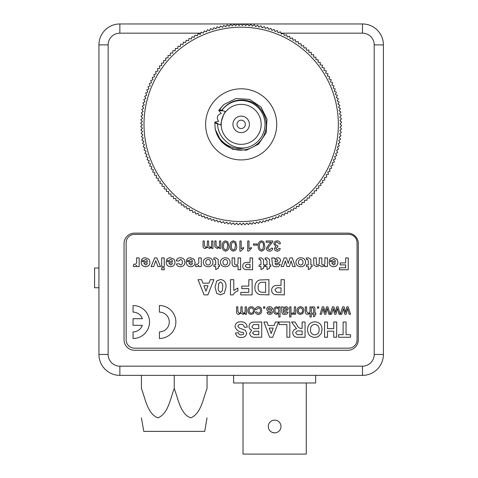 <?xml version="1.0" encoding="UTF-8"?>
<svg xmlns="http://www.w3.org/2000/svg" width="478" height="478" viewBox="0 0 478 478"><rect width="100%" height="100%" fill="white"/><g stroke="black" fill="none" stroke-linecap="round" stroke-linejoin="round"><path stroke-width="0.72" d="M357.054 339.81L357.054 242.758A8.365 8.365 0 0 0 348.689 234.387L134.497 234.387A8.365 8.365 0 0 0 126.132 242.758L126.132 339.81A8.365 8.365 0 0 0 134.497 348.175L348.689 348.175A8.365 8.365 0 0 0 357.054 339.81M343.12 322.011L346.048 322.011L346.048 334.702L350.541 334.702L350.541 337.235L338.627 337.235L338.627 334.702L343.12 334.702L343.12 322.011M333.746 322.011L336.679 322.011L336.679 337.235L333.746 337.235L333.746 331.182L327.502 331.182L327.502 337.235L324.574 337.235L324.574 322.011L327.502 322.011L327.502 328.649L333.746 328.649L333.746 322.011M314.787 321.814C319.501 322.172 321.915 324.741 322.035 329.533L321.353 333.405L318.043 336.835L314.835 337.432C310.097 337.044 307.683 334.433 307.587 329.605C307.677 324.801 310.079 322.202 314.787 321.814M319.107 329.635C319.185 326.534 317.745 324.771 314.793 324.353C311.835 324.783 310.413 326.558 310.515 329.677C310.407 332.784 311.835 334.522 314.793 334.893C317.774 334.51 319.208 332.76 319.107 329.635M302.12 322.011L305.048 322.011L305.048 337.235L298.66 337.235C295.225 337.629 293.253 336.219 292.751 333.017C292.877 330.603 294.149 329.205 296.569 328.828L291.58 322.011L295.004 322.011L297.167 325.464C298.057 327.382 299.491 328.38 301.463 328.452L302.12 328.452L302.12 322.011M302.12 330.991L299.766 330.991C297.657 330.549 296.294 331.182 295.679 332.885L297.304 334.648L302.12 334.702L302.12 330.991M279.086 322.011L289.823 322.011L289.823 337.235L286.896 337.235L286.896 324.55L279.086 324.55L279.086 322.011M269.64 337.235L263.856 322.011L266.963 322.011L268.248 325.524L274.091 325.524L275.376 322.011L278.501 322.011L272.741 337.235L269.64 337.235M269.174 328.063L271.175 333.53L273.171 328.063L269.174 328.063M258.777 334.702L258.777 331.182L254.314 331.236L252.533 332.969L254.159 334.648L258.777 334.702M261.711 322.011L261.711 337.235L255.575 337.235C252.282 337.677 250.293 336.398 249.606 333.405L251.667 330.101C249.946 329.485 249.062 328.261 249.02 326.426C249.175 323.965 250.46 322.531 252.862 322.112L261.711 322.011M258.777 328.649L258.777 324.55L253.573 324.64L251.948 326.552C252.557 328.374 253.967 329.073 256.172 328.649L258.777 328.649M241.02 321.814C244.634 321.796 246.714 323.552 247.263 327.083L244.33 327.281C243.995 325.375 242.866 324.395 240.942 324.353C239.287 324.251 238.271 324.95 237.889 326.456L239.317 328.033L245.268 330.19L246.678 333.226C246.158 336.136 244.348 337.54 241.247 337.432C237.954 337.558 236.054 336.064 235.546 332.945L238.474 332.748C238.755 334.242 239.669 334.953 241.211 334.893L243.266 334.355L243.744 333.429L243.296 332.527C238.922 332.09 236.144 330.077 234.961 326.486C235.523 323.212 237.542 321.658 241.02 321.814M346.819 306.858L348.211 306.858L350.529 314.273L349.173 314.273L347.56 308.4L346.12 314.273L344.775 314.273L343.371 308.555L341.734 314.273L340.378 314.273L342.577 306.858L344.088 306.858L345.457 312.564L346.819 306.858M336.667 306.858L338.06 306.858L340.312 314.273L339.022 314.273L337.408 308.4L335.968 314.273L334.624 314.273L333.22 308.555L331.583 314.273L330.226 314.273L332.425 306.858L333.937 306.858L335.305 312.564L336.667 306.858M326.516 306.858L327.908 306.858L330.161 314.273L328.87 314.273L327.257 308.4L325.817 314.273L324.466 314.273L323.068 308.555L321.431 314.273L320.075 314.273L322.274 306.858L323.785 306.858L325.148 312.564L326.516 306.858M317.404 306.858L318.707 306.858L318.707 308.161L317.404 308.161L317.404 306.858M312.971 307.898L312.463 307.934L312.331 306.84L313.245 306.727C314.56 306.822 315.122 307.557 314.93 308.943L314.93 313.102L315.844 313.102L315.844 314.273L314.93 314.273L314.93 316.083L313.634 316.824L313.634 314.273L312.463 314.273L312.463 313.102L313.634 313.102L313.634 308.896L312.971 307.898M309.989 306.858L311.292 306.858L311.292 317.01L309.989 317.01L309.989 313.299L307.814 314.405C306.051 314.285 305.215 313.329 305.305 311.536L305.305 306.858L306.601 306.858L306.601 311.465L308.107 313.233C309.445 313.042 310.073 312.242 309.989 310.837L309.989 306.858M300.483 306.727C302.741 306.954 303.871 308.238 303.871 310.569L302.753 313.592L300.483 314.405C298.266 314.183 297.143 312.941 297.101 310.67C297.053 308.298 298.176 306.984 300.483 306.727M302.568 310.569C302.634 309.027 301.935 308.137 300.483 307.898C299.025 308.149 298.332 309.051 298.403 310.61C298.356 312.128 299.049 313 300.483 313.233C301.935 313 302.628 312.116 302.568 310.569M294.37 306.858L295.673 306.858L295.673 314.273L294.502 314.273L294.502 313.239L292.984 314.405L291.765 314.058L292.172 312.929L293.032 313.233L294.167 312.283L294.37 306.858M289.686 306.858L290.983 306.858L290.983 317.01L289.686 317.01L289.686 306.858M282.785 306.858L283.173 307.766L285.826 306.727C287.278 306.721 288.085 307.42 288.252 308.824L286.525 310.927L283.311 311.542L283.639 312.839L284.996 313.233L286.818 312.062L288.12 312.194C287.619 313.777 286.501 314.512 284.763 314.405C283.358 314.536 282.42 313.998 281.936 312.779L281.482 306.858L282.785 306.858M283.305 310.371L285.264 309.965L286.949 308.896L285.527 307.898L283.508 308.961L283.305 310.371M278.752 307.969L278.752 306.858L280.054 306.858L280.054 317.01L278.752 317.01L278.752 313.275L276.756 314.405C274.689 314.1 273.661 312.857 273.673 310.676C273.619 308.43 274.653 307.115 276.762 306.727L278.752 307.969M278.752 310.616L278.405 308.812L276.887 307.898C275.531 308.202 274.898 309.099 274.975 310.575C274.874 312.044 275.495 312.929 276.834 313.233C278.178 312.941 278.811 312.068 278.752 310.616M269.55 306.727C271.277 306.703 272.305 307.521 272.633 309.2L271.331 309.332L269.538 307.898L267.949 308.955L269.616 309.935C271.199 310.091 272.161 310.861 272.502 312.254L271.689 313.885L269.873 314.405C268.313 314.476 267.363 313.783 267.035 312.325L268.337 312.194L269.777 313.233L271.199 312.385L269.652 311.417C268.021 311.268 267.017 310.485 266.646 309.087C266.915 307.503 267.883 306.721 269.55 306.727M263.521 306.858L264.824 306.858L264.824 308.161L263.521 308.161L263.521 306.858M258.413 307.898L256.626 309.589L255.324 309.457C255.634 307.748 256.65 306.84 258.371 306.727C260.6 306.96 261.711 308.232 261.699 310.539C261.729 312.869 260.618 314.16 258.371 314.405C256.782 314.381 255.814 313.598 255.455 312.062L256.752 311.931L258.365 313.233C259.811 313.006 260.486 312.116 260.396 310.575C260.504 309.033 259.841 308.143 258.413 307.898M251.285 306.727C253.543 306.954 254.672 308.238 254.672 310.569L253.555 313.592L251.285 314.405C249.068 314.183 247.945 312.941 247.903 310.67C247.849 308.298 248.978 306.984 251.285 306.727M253.37 310.569C253.436 309.027 252.737 308.137 251.285 307.898C249.827 308.149 249.134 309.051 249.205 310.61C249.157 312.128 249.851 313 251.285 313.233C252.737 313 253.43 312.116 253.37 310.569M245.154 306.858L246.457 306.858L246.457 314.273L245.154 314.273L245.154 313.12L243.033 314.405L241.061 313.03L238.815 314.405C237.291 314.309 236.538 313.484 236.562 311.925L236.562 306.858L237.865 306.858L237.865 311.447L239.125 313.233C240.332 313.072 240.912 312.355 240.858 311.088L240.858 306.858L242.161 306.858L242.161 311.59L243.41 313.233C244.736 312.959 245.316 312.092 245.154 310.634L245.154 306.858M277.222 240.846C279.044 240.954 280.096 241.904 280.377 243.708L279.074 243.84L277.174 242.017C275.925 242.107 275.256 242.782 275.173 244.043L277.073 245.931L277.915 245.794L277.784 246.965L275.692 248.506L277.24 249.958L278.949 248.399L280.245 248.524C279.923 250.167 278.937 251.034 277.276 251.129C275.579 251.058 274.611 250.197 274.39 248.548L275.776 246.534L273.87 244.031C274.079 242.035 275.197 240.972 277.222 240.846M271.157 242.28L266.192 242.28L266.192 240.978L272.83 240.978L272.693 241.88L267.62 248.315L269.473 249.958L271.396 248.136L272.699 248.267C272.442 250.143 271.355 251.099 269.443 251.129C267.572 251.087 266.533 250.149 266.324 248.327L269.138 244.162L271.157 242.28M263.772 241.826L264.758 245.985C265.075 248.811 263.993 250.526 261.508 251.129C259.022 250.52 257.941 248.805 258.251 245.985C257.935 243.165 259.022 241.45 261.508 240.846L263.772 241.826M263.456 245.991C263.778 243.995 263.127 242.675 261.508 242.017C259.883 242.675 259.231 244.001 259.554 245.991C259.231 247.986 259.889 249.313 261.52 249.958L262.87 249.265L263.456 245.991M253.436 243.971L257.212 243.971L257.212 245.142L253.436 245.142L253.436 243.971M247.712 251.129L247.712 240.978L249.008 240.978L249.008 248.889L251.356 247.389L251.356 248.59L248.548 251.129L247.712 251.129M239.902 251.129L239.902 240.978L241.199 240.978L241.199 248.889L243.547 247.389L243.547 248.59L240.739 251.129L239.902 251.129M235.66 241.826L236.646 245.985C236.963 248.811 235.875 250.526 233.389 251.129C230.91 250.52 229.828 248.805 230.139 245.985C229.822 243.165 230.91 241.45 233.389 240.846L235.66 241.826M235.343 245.991C235.666 243.995 235.015 242.675 233.389 242.017C231.77 242.675 231.119 244.001 231.442 245.991C231.119 247.986 231.776 249.313 233.407 249.958L234.758 249.265L235.343 245.991M227.851 241.826L228.837 245.985C229.153 248.811 228.066 250.526 225.58 251.129C223.101 250.52 222.019 248.805 222.33 245.985C222.013 243.165 223.101 241.45 225.58 240.846L227.851 241.826M227.534 245.991C227.857 243.995 227.205 242.675 225.58 242.017C223.961 242.675 223.31 244.001 223.632 245.991C223.31 247.986 223.967 249.313 225.598 249.958L226.948 249.265L227.534 245.991M219.468 240.978L220.77 240.978L220.77 248.399L219.468 248.399L219.468 247.359L217.209 248.524L214.849 246.732L214.777 240.978L216.08 240.978L216.08 245.405L217.568 247.353C218.924 247.18 219.557 246.379 219.468 244.957L219.468 240.978M211.64 240.978L212.943 240.978L212.943 248.399L211.64 248.399L211.64 247.24L209.519 248.524L207.548 247.15L205.301 248.524C203.777 248.429 203.025 247.604 203.048 246.045L203.048 240.978L204.351 240.978L204.351 245.567L205.612 247.353C206.819 247.192 207.398 246.475 207.344 245.208L207.344 240.978L208.647 240.978L208.647 245.71L209.896 247.353C211.222 247.078 211.802 246.212 211.64 244.754L211.64 240.978M133.045 338.478A16.467 16.467 0 0 0 149.518 322.011A16.467 16.467 0 0 0 133.045 305.538L133.045 312.128A9.883 9.883 0 0 1 142.366 318.712L133.045 318.712L133.045 325.303L142.366 325.303A9.883 9.883 0 0 1 133.045 331.893L133.045 338.478M159.401 338.478A16.467 16.467 0 0 0 175.868 322.011A16.467 16.467 0 0 0 159.401 305.538L159.401 312.128A9.883 9.883 0 0 1 169.284 322.011A9.883 9.883 0 0 1 159.401 331.893L159.401 338.478M281.028 279.66L284.35 279.66L284.35 294.89L274.999 294.657C272.813 293.97 271.695 292.47 271.659 290.164C271.743 287.708 272.98 286.173 275.364 285.545L281.028 285.324L281.028 279.66M281.028 292.351L281.028 287.864L279.152 287.864C276.947 287.481 275.555 288.234 274.975 290.116L276.899 292.243L281.028 292.351M268.923 279.66L268.923 294.89L259.548 294.597C256.256 293.283 254.696 290.791 254.87 287.129L255.383 283.89L257.176 281.201L259.554 279.983L268.923 279.66M265.607 292.351L265.607 282.199L260.869 282.349C258.789 283.197 257.899 284.84 258.186 287.272C257.923 289.788 258.915 291.431 261.155 292.207L265.607 292.351M248.817 279.66L252.133 279.66L252.133 294.89L240.81 294.89L240.81 292.351L248.817 292.351L248.817 288.64L241.784 288.64L241.784 286.107L248.817 286.107L248.817 279.66M230.462 294.89L230.462 279.66L233.784 279.66L233.784 290.505L237.883 288.055L237.883 290.983C235.726 291.64 234.124 292.942 233.091 294.89L230.462 294.89M224.319 293.343L220.507 294.89L216.683 293.325L215.04 287.17L216.695 281.01L220.507 279.469C224.57 280.192 226.393 282.773 225.975 287.2L224.319 293.343M220.507 292.351L222.312 290.857L222.652 287.17C223.112 284.679 222.395 282.958 220.507 282.002L218.703 283.502L218.362 287.17C217.902 289.668 218.619 291.395 220.507 292.351M204.076 294.89L198.053 279.66L201.567 279.66L202.905 283.173L208.988 283.173L210.314 279.66L213.869 279.66L207.906 294.89L204.076 294.89M208.026 285.713L203.873 285.713L205.964 291.18L208.026 285.713M136.589 260.486L136.589 257.923L139.17 257.923L139.17 266.575L136.589 266.575L136.589 265.368L134.694 266.73L133.248 266.252L133.936 264.083L135.029 264.454C136.445 263.719 136.965 262.398 136.589 260.486M145.408 259.44L143.878 260.653L141.297 260.349C142.074 258.592 143.436 257.732 145.39 257.767L149.022 259.231L149.955 262.183C149.847 264.985 148.407 266.503 145.629 266.73C142.534 266.467 141.04 264.746 141.147 261.568L147.373 261.568C147.32 260.277 146.662 259.572 145.408 259.44M147.326 262.93L143.729 262.93L145.515 265.057L146.824 264.483L147.326 262.93M154.693 257.923L156.85 257.923L160.506 266.575L157.925 266.575L155.798 260.683L153.671 266.575L151.09 266.575L154.693 257.923M161.648 267.794L164.229 267.794L164.229 269.765L161.648 269.765L161.648 267.794M161.648 257.923L164.229 257.923L164.229 266.575L161.648 266.575L161.648 257.923M170.461 259.44L168.931 260.653L166.35 260.349C167.127 258.592 168.495 257.732 170.443 257.767L174.076 259.231L175.008 262.183C174.9 264.985 173.46 266.503 170.682 266.73C167.593 266.467 166.093 264.746 166.201 261.568L172.427 261.568C172.373 260.277 171.716 259.572 170.461 259.44M172.385 262.93L168.782 262.93L170.574 265.057L171.877 264.483L172.385 262.93M180.445 266.73C178.402 266.796 177.045 265.887 176.376 263.993L178.957 263.689L180.475 265.057C181.837 264.77 182.441 263.88 182.297 262.374C182.476 260.767 181.855 259.787 180.427 259.44L178.802 261.108L176.221 260.809C176.848 258.735 178.264 257.72 180.469 257.767C183.289 257.923 184.759 259.417 184.878 262.243C184.765 265.087 183.283 266.581 180.445 266.73M190.507 259.44L188.977 260.653L186.396 260.349C187.173 258.592 188.535 257.732 190.489 257.767L194.122 259.231L195.054 262.183C194.946 264.985 193.5 266.503 190.728 266.73C187.633 266.467 186.139 264.746 186.247 261.568L192.467 261.568C192.419 260.277 191.762 259.572 190.507 259.44M192.425 262.93L188.828 262.93L190.614 265.057L191.923 264.483L192.425 262.93M198.693 260.486L198.693 257.923L201.274 257.923L201.274 266.575L198.693 266.575L198.693 265.368L196.805 266.73L195.353 266.252L196.04 264.083L197.133 264.454C198.549 263.719 199.075 262.398 198.693 260.486M208.103 257.767C211.133 257.875 212.752 259.411 212.967 262.368C212.614 265.182 210.995 266.634 208.121 266.73C205.193 266.616 203.568 265.129 203.252 262.273C203.562 259.411 205.181 257.911 208.103 257.767M210.386 262.249C210.422 260.618 209.657 259.679 208.103 259.44C206.55 259.685 205.791 260.624 205.833 262.267C205.803 263.892 206.562 264.824 208.103 265.057C209.657 264.818 210.422 263.88 210.386 262.249M215.703 266.575L213.881 266.575L213.881 264.908L215.703 264.908L215.703 261.185L214.986 259.44L213.959 259.656L213.726 258.072L215.763 257.767L218.201 259.435L218.285 264.908L219.498 264.908L219.498 266.575L218.285 266.575L218.285 268.248L215.703 269.616L215.703 266.575M225.258 257.767C228.287 257.875 229.912 259.411 230.127 262.368C229.775 265.182 228.155 266.634 225.275 266.73C222.354 266.616 220.728 265.129 220.412 262.273C220.722 259.411 222.336 257.911 225.258 257.767M227.546 262.249C227.576 260.618 226.817 259.679 225.263 259.44C223.71 259.685 222.951 260.624 222.993 262.267C222.963 263.892 223.722 264.824 225.263 265.057C226.817 264.818 227.576 263.88 227.546 262.249M240.607 269.765L238.026 269.765L238.026 265.678L235.218 266.73C232.953 266.551 231.914 265.296 232.099 262.972L232.099 257.923L234.68 257.923L234.68 262.518C234.411 263.928 234.889 264.776 236.12 265.057C237.566 264.794 238.205 263.868 238.026 262.279L238.026 257.923L240.607 257.923L240.607 269.765M250.018 257.923L252.599 257.923L252.599 269.765L245.334 269.586C243.631 269.048 242.764 267.883 242.728 266.091C242.8 264.179 243.756 262.984 245.614 262.494L250.018 262.326L250.018 257.923M250.018 267.794L250.018 264.298L248.56 264.298C246.845 264.005 245.764 264.591 245.31 266.055L246.809 267.71L250.018 267.794M260.952 266.575L259.13 266.575L259.13 264.908L260.952 264.908L260.952 261.185L260.241 259.44L259.207 259.656L258.98 258.072L261.012 257.767L263.45 259.435L263.533 264.908L264.746 264.908L264.746 266.575L263.533 266.575L263.533 268.248L260.952 269.616L260.952 266.575M267.029 266.575L265.206 266.575L265.206 264.908L267.029 264.908L267.029 261.185L266.312 259.44L265.278 259.656L265.051 258.072L267.088 257.767L269.526 259.435L269.61 264.908L270.823 264.908L270.823 266.575L269.61 266.575L269.61 268.248L267.029 269.616L267.029 266.575M276.463 265.057L277.957 263.993L280.239 264.298C279.54 266.073 278.208 266.885 276.23 266.73C273.679 266.933 272.382 265.828 272.341 263.414L271.731 257.923L274.312 257.923L274.635 258.933L277.485 257.767C279.283 257.767 280.305 258.634 280.538 260.361C280.233 262.099 279.14 263.019 277.246 263.121L274.922 263.689L276.463 265.057M274.922 261.591L274.922 262.022L277.521 261.317L277.957 260.558L276.708 259.44L275.549 259.823L274.922 261.591M289.847 257.923L292.297 257.923L295.273 266.575L292.853 266.575L291.096 260.904L289.429 266.575L286.949 266.575L285.324 260.904L283.562 266.575L281.148 266.575L284.111 257.923L286.525 257.923L288.21 263.486L289.847 257.923M300.728 257.767C303.757 257.875 305.382 259.411 305.597 262.368C305.239 265.182 303.626 266.634 300.746 266.73C297.818 266.616 296.199 265.129 295.876 262.273C296.193 259.411 297.806 257.911 300.728 257.767M303.016 262.249C303.046 260.618 302.287 259.679 300.734 259.44C299.174 259.685 298.421 260.624 298.457 262.267C298.427 263.892 299.186 264.824 300.734 265.057C302.287 264.818 303.046 263.88 303.016 262.249M308.328 266.575L306.506 266.575L306.506 264.908L308.328 264.908L308.328 261.185L307.617 259.44L306.583 259.656L306.356 258.072L308.388 257.767L310.825 259.435L310.909 264.908L312.122 264.908L312.122 266.575L310.909 266.575L310.909 268.248L308.328 269.616L308.328 266.575M327.46 257.923L327.46 266.575L324.879 266.575L324.879 265.415L322.094 266.73L319.567 265.415L316.711 266.73L313.897 265.212L313.646 257.923L316.227 257.923L316.472 264.567L317.488 265.057C318.898 264.681 319.489 263.695 319.262 262.099L319.262 257.923L321.843 257.923L321.843 262.691C321.592 263.97 322.005 264.764 323.08 265.057C324.514 264.728 325.112 263.754 324.879 262.147L324.879 257.923L327.46 257.923M333.393 259.44L331.863 260.653L329.282 260.349C330.059 258.592 331.421 257.732 333.375 257.767L337.008 259.231L337.94 262.183C337.832 264.985 336.393 266.503 333.614 266.73C330.519 266.467 329.025 264.746 329.133 261.568L335.359 261.568C335.305 260.277 334.648 259.572 333.393 259.44M335.317 262.93L331.714 262.93L333.507 265.057L334.809 264.483L335.317 262.93M345.684 257.923L348.265 257.923L348.265 269.765L339.458 269.765L339.458 267.794L345.684 267.794L345.684 264.908L340.216 264.908L340.216 262.93L345.684 262.93L345.684 257.923M98.94 268.003L94.59 268.003L94.59 287.75L98.94 287.75M330.937 87.145A97.171 97.171 0 0 0 203.951 34.607A97.171 97.171 0 0 0 151.412 161.588A97.171 97.171 0 0 0 278.393 214.126A97.171 97.171 0 0 0 330.937 87.145M333.955 85.825L331.804 84.976L333.955 85.825A100.47 100.47 0 0 1 333.979 85.885A100.47 100.47 0 0 1 334.002 85.938L333.082 88.06L335.203 88.98A100.47 100.47 0 0 1 335.245 89.099L334.259 91.184L336.345 92.176A100.47 100.47 0 0 1 336.387 92.296L335.323 94.345L337.378 95.409A100.47 100.47 0 0 1 337.414 95.528L336.285 97.548L338.299 98.671A100.47 100.47 0 0 1 338.334 98.797L337.133 100.774L339.111 101.969A100.47 100.47 0 0 1 339.141 102.095L337.88 104.025L339.81 105.291A100.47 100.47 0 0 1 339.834 105.411L338.508 107.305L340.402 108.631A100.47 100.47 0 0 1 340.42 108.757L339.027 110.603L340.874 111.989A100.47 100.47 0 0 1 340.892 112.115L339.44 113.913L341.238 115.365A100.47 100.47 0 0 1 341.25 115.491L339.739 117.241L341.483 118.753A100.47 100.47 0 0 1 341.489 118.879L339.924 120.57L341.615 122.141A100.47 100.47 0 0 1 341.621 122.266L339.995 123.91L341.633 125.535A100.47 100.47 0 0 1 341.633 125.66L339.954 127.25L341.537 128.929A100.47 100.47 0 0 1 341.531 129.054L339.798 130.584L341.328 132.316A100.47 100.47 0 0 1 341.316 132.442L339.529 133.912L340.999 135.692A100.47 100.47 0 0 1 340.987 135.818L339.153 137.228L340.563 139.056A100.47 100.47 0 0 1 340.539 139.182L338.663 140.526L340.007 142.408A100.47 100.47 0 0 1 339.983 142.534L338.06 143.812L339.344 145.736A100.47 100.47 0 0 1 339.314 145.856L337.349 147.075L338.561 149.04A100.47 100.47 0 0 1 338.532 149.16L336.53 150.307L337.677 152.315A100.47 100.47 0 0 1 337.641 152.434L335.598 153.516L336.679 155.559A100.47 100.47 0 0 1 336.637 155.679L334.558 156.688L335.568 158.762A100.47 100.47 0 0 1 335.526 158.881L333.417 159.819L334.355 161.934A100.47 100.47 0 0 1 334.307 162.048L332.162 162.914L333.029 165.059A100.47 100.47 0 0 1 332.981 165.173L330.812 165.968L331.607 168.136A100.47 100.47 0 0 1 331.547 168.25L329.354 168.973L330.077 171.166A100.47 100.47 0 0 1 330.017 171.279L327.794 171.925L328.446 174.141A100.47 100.47 0 0 1 328.38 174.255L326.139 174.823L326.713 177.063A100.47 100.47 0 0 1 326.647 177.171L324.389 177.661L324.885 179.919A100.47 100.47 0 0 1 324.813 180.027L322.542 180.445L322.961 182.716A100.47 100.47 0 0 1 322.889 182.817L320.601 183.158L320.941 185.446A100.47 100.47 0 0 1 320.863 185.548L318.569 185.811L318.832 188.105A100.47 100.47 0 0 1 318.754 188.201L316.448 188.386L316.639 190.692A100.47 100.47 0 0 1 316.555 190.788L314.243 190.895L314.351 193.202A100.47 100.47 0 0 1 314.267 193.291L311.955 193.321L311.985 195.633A100.47 100.47 0 0 1 311.895 195.723L309.589 195.675L309.541 197.988A100.47 100.47 0 0 1 309.445 198.071L307.139 197.946L307.013 200.252A100.47 100.47 0 0 1 306.918 200.336L304.617 200.133L304.414 202.433A100.47 100.47 0 0 1 304.313 202.511L302.024 202.23L301.743 204.524A100.47 100.47 0 0 1 301.642 204.602L299.359 204.243L299.001 206.526A100.47 100.47 0 0 1 298.893 206.598L296.629 206.161L296.193 208.432A100.47 100.47 0 0 1 296.085 208.498L293.833 207.99L293.319 210.242A100.47 100.47 0 0 1 293.211 210.308L290.977 209.717L290.391 211.951A100.47 100.47 0 0 1 290.283 212.011L288.067 211.354L287.403 213.564A100.47 100.47 0 0 1 287.29 213.624L285.103 212.883L284.368 215.076A100.47 100.47 0 0 1 284.249 215.13L282.086 214.317L281.279 216.48A100.47 100.47 0 0 1 281.16 216.534L279.027 215.65L278.142 217.783A100.47 100.47 0 0 1 278.029 217.831L275.92 216.875L274.969 218.978A100.47 100.47 0 0 1 274.85 219.02L272.777 217.998L271.755 220.065A100.47 100.47 0 0 1 271.629 220.107L269.598 219.008L268.505 221.045A100.47 100.47 0 0 1 268.379 221.081L266.383 219.916L265.224 221.911A100.47 100.47 0 0 1 265.099 221.941L263.145 220.711L261.914 222.67A100.47 100.47 0 0 1 261.789 222.694L259.877 221.398L258.58 223.316A100.47 100.47 0 0 1 258.455 223.334L256.59 221.977L255.228 223.847A100.47 100.47 0 0 1 255.103 223.865L253.286 222.443L251.864 224.266A100.47 100.47 0 0 1 251.739 224.278L249.964 222.796L248.482 224.564A100.47 100.47 0 0 1 248.357 224.576L246.636 223.035L245.095 224.756A100.47 100.47 0 0 1 244.969 224.762L243.302 223.16L241.701 224.833A100.47 100.47 0 0 1 241.575 224.833L239.962 223.178L238.307 224.791A100.47 100.47 0 0 1 238.181 224.791L236.622 223.083L234.919 224.636A100.47 100.47 0 0 1 234.794 224.63L233.294 222.873L231.531 224.367A100.47 100.47 0 0 1 231.406 224.355L229.972 222.551L228.161 223.985A100.47 100.47 0 0 1 228.036 223.973L226.662 222.115L224.803 223.489A100.47 100.47 0 0 1 224.678 223.471L223.369 221.571L221.469 222.879A100.47 100.47 0 0 1 221.344 222.856L220.095 220.914L218.153 222.162A100.47 100.47 0 0 1 218.028 222.133L216.845 220.143L214.861 221.326A100.47 100.47 0 0 1 214.742 221.29L213.624 219.271L211.599 220.382A100.47 100.47 0 0 1 211.479 220.346L210.434 218.285L208.372 219.33A100.47 100.47 0 0 1 208.259 219.288L207.279 217.191L205.187 218.165A100.47 100.47 0 0 1 205.068 218.123L204.166 215.996L202.039 216.898A100.47 100.47 0 0 1 201.925 216.851L201.095 214.694L198.938 215.524A100.47 100.47 0 0 1 198.824 215.47L198.065 213.29L195.884 214.042A100.47 100.47 0 0 1 195.771 213.989L195.084 211.778L192.879 212.465A100.47 100.47 0 0 1 192.765 212.405L192.162 210.177L189.933 210.78A100.47 100.47 0 0 1 189.82 210.72L189.288 208.468L187.041 209A100.47 100.47 0 0 1 186.934 208.934L186.48 206.669L184.215 207.123A100.47 100.47 0 0 1 184.108 207.052L183.731 204.775L181.449 205.158A100.47 100.47 0 0 1 181.347 205.08L181.048 202.791L178.754 203.09A100.47 100.47 0 0 1 178.658 203.013L178.431 200.712L176.131 200.939A100.47 100.47 0 0 1 176.035 200.856L175.892 198.549L173.586 198.699A100.47 100.47 0 0 1 173.49 198.615L173.424 196.303L171.112 196.374A100.47 100.47 0 0 1 171.022 196.285L171.028 193.972L168.722 193.966A100.47 100.47 0 0 1 168.632 193.877L168.722 191.564L166.41 191.481A100.47 100.47 0 0 1 166.326 191.385L166.493 189.079L164.187 188.918A100.47 100.47 0 0 1 164.103 188.816L164.348 186.522L162.048 186.277A100.47 100.47 0 0 1 161.97 186.181L162.293 183.893L160.005 183.57A100.47 100.47 0 0 1 159.933 183.468L160.327 181.192L158.051 180.798A100.47 100.47 0 0 1 157.979 180.69L158.457 178.431L156.192 177.953A100.47 100.47 0 0 1 156.127 177.852L156.676 175.605L154.43 175.056A100.47 100.47 0 0 1 154.37 174.948L154.992 172.719L152.769 172.098A100.47 100.47 0 0 1 152.709 171.984L153.408 169.786L151.209 169.087A100.47 100.47 0 0 1 151.15 168.973L151.926 166.792L149.745 166.021A100.47 100.47 0 0 1 149.698 165.908L150.546 163.757L148.395 162.908A100.47 100.47 0 0 1 148.347 162.789L149.267 160.674L148.347 162.789M331.804 84.976L332.652 82.825L331.804 84.976M332.598 82.712L330.423 81.941L332.598 82.712A100.47 100.47 0 0 1 332.652 82.825M330.423 81.941L331.194 79.76L330.423 81.941M331.14 79.647L328.936 78.948L331.14 79.647A100.47 100.47 0 0 1 331.194 79.76M328.936 78.948L329.641 76.749L328.936 78.948M329.581 76.635L327.352 76.008L329.581 76.635A100.47 100.47 0 0 1 329.641 76.749M327.352 76.008L327.98 73.785L327.352 76.008M327.914 73.678L325.673 73.128L327.914 73.678A100.47 100.47 0 0 1 327.98 73.785M325.673 73.128L326.223 70.881L325.673 73.128M326.157 70.774L323.893 70.302L326.157 70.774A100.47 100.47 0 0 1 326.223 70.881M323.893 70.302L324.365 68.043L323.893 70.302M324.293 67.936L322.023 67.541L324.293 67.936A100.47 100.47 0 0 1 324.365 68.043M322.023 67.541L322.417 65.265L322.023 67.541M322.345 65.163L320.057 64.841L322.345 65.163A100.47 100.47 0 0 1 322.417 65.265M320.057 64.841L320.374 62.552L320.057 64.841M320.296 62.457L318.001 62.212L320.296 62.457A100.47 100.47 0 0 1 320.374 62.552M318.001 62.212L318.24 59.911L318.001 62.212M318.163 59.816L315.856 59.654L318.163 59.816A100.47 100.47 0 0 1 318.24 59.911M315.856 59.654L316.024 57.348L315.856 59.654M315.934 57.252L313.628 57.169L315.934 57.252A100.47 100.47 0 0 1 316.024 57.348M313.628 57.169L313.717 54.856L313.628 57.169M313.628 54.767L311.315 54.755L313.628 54.767A100.47 100.47 0 0 1 313.717 54.856M311.315 54.755L311.327 52.449L311.315 54.755M311.238 52.359L308.925 52.431L311.238 52.359A100.47 100.47 0 0 1 311.327 52.449M308.925 52.431L308.854 50.118L308.925 52.431M308.764 50.035L306.458 50.184L308.764 50.035A100.47 100.47 0 0 1 308.854 50.118M306.458 50.184L306.308 47.878L306.458 50.184M306.213 47.794L303.912 48.021L306.213 47.794A100.47 100.47 0 0 1 306.308 47.878M303.912 48.021L303.691 45.721L303.912 48.021M303.59 45.643L301.301 45.942L303.59 45.643A100.47 100.47 0 0 1 303.691 45.721M301.301 45.942L300.997 43.653L301.301 45.942M300.895 43.576L298.619 43.958L300.895 43.576A100.47 100.47 0 0 1 300.997 43.653M298.619 43.958L298.236 41.676L298.619 43.958M298.135 41.604L295.87 42.064L298.135 41.604A100.47 100.47 0 0 1 298.236 41.676M295.87 42.064L295.41 39.799L295.87 42.064M295.308 39.728L293.056 40.266L295.308 39.728A100.47 100.47 0 0 1 295.41 39.799M293.056 40.266L292.524 38.013L293.056 40.266M292.416 37.947L290.188 38.557L292.416 37.947A100.47 100.47 0 0 1 292.524 38.013M290.188 38.557L289.578 36.328L290.188 38.557M289.471 36.268L287.26 36.949L289.471 36.268A100.47 100.47 0 0 1 289.578 36.328M287.26 36.949L286.579 34.745L287.26 36.949M286.465 34.685L284.285 35.444L286.465 34.685A100.47 100.47 0 0 1 286.579 34.745M284.285 35.444L283.526 33.263L284.285 35.444M283.412 33.209L281.255 34.04L283.412 33.209A100.47 100.47 0 0 1 283.526 33.263M281.255 34.04L280.425 31.883L281.255 34.04M280.311 31.835L278.184 32.737L280.311 31.835A100.47 100.47 0 0 1 280.425 31.883M278.184 32.737L277.282 30.61L278.184 32.737M277.162 30.568L275.065 31.542L277.162 30.568A100.47 100.47 0 0 1 277.282 30.61M275.065 31.542L274.091 29.445L275.065 31.542M273.972 29.403L271.91 30.449L273.972 29.403A100.47 100.47 0 0 1 274.091 29.445M271.91 30.449L270.865 28.387L271.91 30.449M270.745 28.351L268.72 29.463L270.745 28.351A100.47 100.47 0 0 1 270.865 28.387M268.72 29.463L267.608 27.437L268.72 29.463M267.489 27.407L265.499 28.59L267.489 27.407A100.47 100.47 0 0 1 267.608 27.437M265.499 28.59L264.322 26.601L265.499 28.59M264.197 26.571L262.255 27.82L264.197 26.571A100.47 100.47 0 0 1 264.322 26.601M262.255 27.82L261.006 25.878L262.255 27.82M260.88 25.854L258.98 27.162L260.88 25.854A100.47 100.47 0 0 1 261.006 25.878M258.98 27.162L257.666 25.262L258.98 27.162M257.54 25.244L255.688 26.619L257.54 25.244A100.47 100.47 0 0 1 257.666 25.262M255.688 26.619L254.308 24.76L255.688 26.619M254.182 24.742L252.378 26.182L254.182 24.742A100.47 100.47 0 0 1 254.308 24.76M252.378 26.182L250.938 24.372L252.378 26.182M250.813 24.36L249.056 25.86L250.813 24.36A100.47 100.47 0 0 1 250.938 24.372M249.056 25.86L247.556 24.103L249.056 25.86M247.431 24.097L245.722 25.651L247.431 24.097A100.47 100.47 0 0 1 247.556 24.103M245.722 25.651L244.168 23.942L245.722 25.651M244.043 23.942L242.388 25.555L244.043 23.942A100.47 100.47 0 0 1 244.168 23.942M242.388 25.555L240.775 23.9L242.388 25.555M240.649 23.9L239.048 25.567L240.649 23.9A100.47 100.47 0 0 1 240.775 23.9M239.048 25.567L237.381 23.972L239.048 25.567M237.255 23.978L235.714 25.698L237.255 23.978A100.47 100.47 0 0 1 237.381 23.972M235.714 25.698L233.993 24.157L235.714 25.698M233.867 24.163L232.386 25.937L233.867 24.163A100.47 100.47 0 0 1 233.993 24.157M232.386 25.937L230.611 24.456L232.386 25.937M230.486 24.468L229.064 26.29L230.486 24.468A100.47 100.47 0 0 1 230.611 24.456M229.064 26.29L227.241 24.868L229.064 26.29M227.116 24.886L225.759 26.756L227.116 24.886A100.47 100.47 0 0 1 227.241 24.868M225.759 26.756L223.889 25.4L225.759 26.756M223.764 25.418L222.473 27.33L223.764 25.418A100.47 100.47 0 0 1 223.889 25.4M222.473 27.33L220.555 26.039L222.473 27.33M220.436 26.063L219.205 28.017L220.436 26.063A100.47 100.47 0 0 1 220.555 26.039M219.205 28.017L217.251 26.792L219.205 28.017M217.126 26.822L215.96 28.817L217.126 26.822A100.47 100.47 0 0 1 217.251 26.792M215.96 28.817L213.965 27.652L215.96 28.817M213.845 27.688L212.752 29.72L213.845 27.688A100.47 100.47 0 0 1 213.965 27.652M212.752 29.72L210.714 28.626L212.752 29.72M210.595 28.668L209.567 30.735L210.595 28.668A100.47 100.47 0 0 1 210.714 28.626M209.567 30.735L207.5 29.714L209.567 30.735M207.38 29.756L206.424 31.859L207.38 29.756A100.47 100.47 0 0 1 207.5 29.714M206.424 31.859L204.321 30.903L206.424 31.859M204.202 30.951L203.323 33.084L204.202 30.951A100.47 100.47 0 0 1 204.321 30.903M203.323 33.084L201.184 32.199L203.323 33.084M201.071 32.253L200.258 34.416L201.071 32.253A100.47 100.47 0 0 1 201.184 32.199M200.258 34.416L198.095 33.603L200.258 34.416M197.982 33.657L197.247 35.85L197.982 33.657A100.47 100.47 0 0 1 198.095 33.603M197.247 35.85L195.054 35.109L197.247 35.85M194.94 35.169L194.283 37.38L194.94 35.169A100.47 100.47 0 0 1 195.054 35.109M194.283 37.38L192.066 36.716L194.283 37.38M191.959 36.782L191.367 39.017L191.959 36.782A100.47 100.47 0 0 1 192.066 36.716M191.367 39.017L189.133 38.425L191.367 39.017M189.025 38.491L188.517 40.744L189.025 38.491A100.47 100.47 0 0 1 189.133 38.425M188.517 40.744L186.265 40.236L188.517 40.744M186.157 40.301L185.721 42.572L186.157 40.301A100.47 100.47 0 0 1 186.265 40.236M185.721 42.572L183.45 42.136L185.721 42.572M183.349 42.207L182.99 44.49L183.349 42.207A100.47 100.47 0 0 1 183.45 42.136M182.99 44.49L180.708 44.131L182.99 44.49M180.606 44.209L180.326 46.503L180.606 44.209A100.47 100.47 0 0 1 180.708 44.131M180.326 46.503L178.031 46.223L180.326 46.503M177.936 46.3L177.732 48.601L177.936 46.3A100.47 100.47 0 0 1 178.031 46.223M177.732 48.601L175.426 48.398L177.732 48.601M175.33 48.481L175.205 50.788L175.33 48.481A100.47 100.47 0 0 1 175.426 48.398M175.205 50.788L172.899 50.662L175.205 50.788M172.809 50.746L172.761 53.058L172.809 50.746A100.47 100.47 0 0 1 172.899 50.662M172.761 53.058L170.449 53.01L172.761 53.058M170.359 53.1L170.389 55.406L170.359 53.1A100.47 100.47 0 0 1 170.449 53.01M170.389 55.406L168.083 55.436L170.389 55.406M167.993 55.532L168.101 57.838L167.993 55.532A100.47 100.47 0 0 1 168.083 55.436M168.101 57.838L165.794 57.946L168.101 57.838M165.711 58.041L165.896 60.348L165.711 58.041A100.47 100.47 0 0 1 165.794 57.946M165.896 60.348L163.596 60.533L165.896 60.348M163.512 60.628L163.775 62.923L163.512 60.628A100.47 100.47 0 0 1 163.596 60.533M163.775 62.923L161.48 63.186L163.775 62.923M161.403 63.287L161.749 65.57L161.403 63.287A100.47 100.47 0 0 1 161.48 63.186M161.749 65.57L159.461 65.916L161.749 65.57M159.389 66.018L159.807 68.288L159.389 66.018A100.47 100.47 0 0 1 159.461 65.916M159.807 68.288L157.531 68.707L159.807 68.288M157.465 68.814L157.961 71.067L157.465 68.814A100.47 100.47 0 0 1 157.531 68.707M157.961 71.067L155.703 71.563L157.961 71.067M155.637 71.67L156.204 73.911L155.637 71.67A100.47 100.47 0 0 1 155.703 71.563M156.204 73.911L153.97 74.478L156.204 73.911M153.904 74.592L154.549 76.809L153.904 74.592A100.47 100.47 0 0 1 153.97 74.478M154.549 76.809L152.333 77.454L154.549 76.809M152.273 77.567L152.996 79.76L152.273 77.567A100.47 100.47 0 0 1 152.333 77.454M152.996 79.76L150.797 80.483L152.996 79.76M150.743 80.597L151.538 82.766L150.743 80.597A100.47 100.47 0 0 1 150.797 80.483M151.538 82.766L149.369 83.56L151.538 82.766M149.315 83.674L150.182 85.813L149.315 83.674A100.47 100.47 0 0 1 149.369 83.56M150.182 85.813L148.043 86.685L150.182 85.813M147.995 86.799L148.933 88.908L147.995 86.799A100.47 100.47 0 0 1 148.043 86.685M148.933 88.908L146.824 89.852L148.933 88.908M146.776 89.966L147.786 92.045L146.776 89.966A100.47 100.47 0 0 1 146.824 89.852M147.786 92.045L145.712 93.055L147.786 92.045M145.671 93.174L146.752 95.218L145.671 93.174A100.47 100.47 0 0 1 145.712 93.055M146.752 95.218L144.709 96.299L146.752 95.218M144.673 96.419L145.82 98.426L144.673 96.419A100.47 100.47 0 0 1 144.709 96.299M145.82 98.426L143.812 99.573L145.82 98.426M143.782 99.693L144.995 101.659L143.782 99.693A100.47 100.47 0 0 1 143.812 99.573M144.995 101.659L143.03 102.872L144.995 101.659M143.006 102.997L144.284 104.921L143.006 102.997A100.47 100.47 0 0 1 143.03 102.872M144.284 104.921L142.36 106.2L144.284 104.921M142.342 106.325L143.687 108.207L142.342 106.325A100.47 100.47 0 0 1 142.36 106.2M143.687 108.207L141.805 109.552L143.687 108.207M141.787 109.671L143.197 111.505L141.787 109.671A100.47 100.47 0 0 1 141.805 109.552M143.197 111.505L141.363 112.916L143.197 111.505M141.345 113.041L142.814 114.822L141.345 113.041A100.47 100.47 0 0 1 141.363 112.916M142.814 114.822L141.034 116.291L142.814 114.822M141.022 116.417L142.552 118.15L141.022 116.417A100.47 100.47 0 0 1 141.034 116.291M142.552 118.15L140.819 119.679L142.552 118.15M140.813 119.805L142.396 121.484L140.813 119.805A100.47 100.47 0 0 1 140.819 119.679M142.396 121.484L140.717 123.073L142.396 121.484M140.711 123.199L142.354 124.824L140.711 123.199A100.47 100.47 0 0 1 140.717 123.073M142.354 124.824L140.729 126.461L142.354 124.824M140.729 126.592L142.426 128.158L140.729 126.592A100.47 100.47 0 0 1 140.729 126.461M142.426 128.158L140.855 129.855L142.426 128.158M140.867 129.98L142.611 131.492L140.867 129.98A100.47 100.47 0 0 1 140.855 129.855M142.611 131.492L141.1 133.243L142.611 131.492M141.112 133.368L142.91 134.82L141.112 133.368A100.47 100.47 0 0 1 141.1 133.243M142.91 134.82L141.458 136.612L142.91 134.82M141.47 136.738L143.316 138.13L141.47 136.738A100.47 100.47 0 0 1 141.458 136.612M143.316 138.13L141.924 139.976L143.316 138.13M141.948 140.102L143.836 141.428L141.948 140.102A100.47 100.47 0 0 1 141.924 139.976M143.836 141.428L142.51 143.316L143.836 141.428M142.534 143.442L144.47 144.703L142.534 143.442A100.47 100.47 0 0 1 142.51 143.316M144.47 144.703L143.209 146.638L144.47 144.703M143.233 146.764L145.21 147.959L143.233 146.764A100.47 100.47 0 0 1 143.209 146.638M145.21 147.959L144.015 149.937L145.21 147.959M144.045 150.056L146.065 151.185L144.045 150.056A100.47 100.47 0 0 1 144.015 149.937M146.065 151.185L144.936 153.205L146.065 151.185M144.971 153.324L147.021 154.382L144.971 153.324A100.47 100.47 0 0 1 144.936 153.205M147.021 154.382L145.963 156.437L147.021 154.382M146.005 156.557L148.09 157.549L146.005 156.557A100.47 100.47 0 0 1 145.963 156.437M148.09 157.549L147.099 159.634L148.09 157.549M147.146 159.754L149.267 160.674L147.146 159.754A100.47 100.47 0 0 1 147.099 159.634M148.395 162.908L150.546 163.757L149.698 165.908M149.745 166.021L151.926 166.792L151.15 168.973M151.209 169.087L153.408 169.786L152.709 171.984M152.769 172.098L154.992 172.719L154.37 174.948M154.43 175.056L156.676 175.605L156.127 177.852M156.192 177.953L158.457 178.431L157.979 180.69M158.051 180.798L160.327 181.192L159.933 183.468M160.005 183.57L162.293 183.893L161.97 186.181M162.048 186.277L164.348 186.522L164.103 188.816M164.187 188.918L166.493 189.079L166.326 191.385M166.41 191.481L168.722 191.564L168.632 193.877M168.722 193.966L171.028 193.972L171.022 196.285M171.112 196.374L173.424 196.303L173.49 198.615M173.586 198.699L175.892 198.549L176.035 200.856M176.131 200.939L178.431 200.712L178.658 203.013M178.754 203.09L181.048 202.791L181.347 205.08M181.449 205.158L183.731 204.775L184.108 207.052M184.215 207.123L186.48 206.669L186.934 208.934M187.041 209L189.288 208.468L189.82 210.72M189.933 210.78L192.162 210.177L192.765 212.405M192.879 212.465L195.084 211.778L195.771 213.989M195.884 214.042L198.065 213.29L198.824 215.47M198.938 215.524L201.095 214.694L201.925 216.851M202.039 216.898L204.166 215.996L205.068 218.123M205.187 218.165L207.279 217.191L208.259 219.288M208.372 219.33L210.434 218.285L211.479 220.346M211.599 220.382L213.624 219.271L214.742 221.29M214.861 221.326L216.845 220.143L218.028 222.133M218.153 222.162L220.095 220.914L221.344 222.856M221.469 222.879L223.369 221.571L224.678 223.471M224.803 223.489L226.662 222.115L228.036 223.973M228.161 223.985L229.972 222.551L231.406 224.355M231.531 224.367L233.294 222.873L234.794 224.63M234.919 224.636L236.622 223.083L238.181 224.791M238.307 224.791L239.962 223.178L241.575 224.833M241.701 224.833L243.302 223.16L244.969 224.762M245.095 224.756L246.636 223.035L248.357 224.576M248.482 224.564L249.964 222.796L251.739 224.278M251.864 224.266L253.286 222.443L255.103 223.865M255.228 223.847L256.59 221.977L258.455 223.334M258.58 223.316L259.877 221.398L261.789 222.694M261.914 222.67L263.145 220.711L265.099 221.941M265.224 221.911L266.383 219.916L268.379 221.081M268.505 221.045L269.598 219.008L271.629 220.107M271.755 220.065L272.777 217.998L274.85 219.02M274.969 218.978L275.92 216.875L278.029 217.831M278.142 217.783L279.027 215.65L281.16 216.534M281.279 216.48L282.086 214.317L284.249 215.13M284.368 215.076L285.103 212.883L287.29 213.624M287.403 213.564L288.067 211.354L290.283 212.011M290.391 211.951L290.977 209.717L293.211 210.308M293.319 210.242L293.833 207.99L296.085 208.498M296.193 208.432L296.629 206.161L298.893 206.598M299.001 206.526L299.359 204.243L301.642 204.602M301.743 204.524L302.024 202.23L304.313 202.511M304.414 202.433L304.617 200.133L306.918 200.336M307.013 200.252L307.139 197.946L309.445 198.071M309.541 197.988L309.589 195.675L311.895 195.723M311.985 195.633L311.955 193.321L314.267 193.291M314.351 193.202L314.243 190.895L316.555 190.788M316.639 190.692L316.448 188.386L318.754 188.201M318.832 188.105L318.569 185.811L320.863 185.548M320.941 185.446L320.601 183.158L322.889 182.817M322.961 182.716L322.542 180.445L324.813 180.027M324.885 179.919L324.389 177.661L326.647 177.171M326.713 177.063L326.139 174.823L328.38 174.255M328.446 174.141L327.794 171.925L330.017 171.279M330.077 171.166L329.354 168.973L331.547 168.25M331.607 168.136L330.812 165.968L332.981 165.173M333.029 165.059L332.162 162.914L334.307 162.048M334.355 161.934L333.417 159.819L335.526 158.881M335.568 158.762L334.558 156.688L336.637 155.679M336.679 155.559L335.598 153.516L337.641 152.434M337.677 152.315L336.53 150.307L338.532 149.16M338.561 149.04L337.349 147.075L339.314 145.856M339.344 145.736L338.06 143.812L339.983 142.534M340.007 142.408L338.663 140.526L340.539 139.182M340.563 139.056L339.153 137.228L340.987 135.818M340.999 135.692L339.529 133.912L341.316 132.442M341.328 132.316L339.798 130.584L341.531 129.054M341.537 128.929L339.954 127.25L341.633 125.66M341.633 125.535L339.995 123.91L341.621 122.266M341.615 122.141L339.924 120.57L341.489 118.879M341.483 118.753L339.739 117.241L341.25 115.491M341.238 115.365L339.44 113.913L340.892 112.115M340.874 111.989L339.027 110.603L340.42 108.757M340.402 108.631L338.508 107.305L339.834 105.411M339.81 105.291L337.88 104.025L339.141 102.095M339.111 101.969L337.133 100.774L338.334 98.797M338.299 98.671L336.285 97.548L337.414 95.528M337.378 95.409L335.323 94.345L336.387 92.296M336.345 92.176L334.259 91.184L335.245 89.099M335.203 88.98L333.082 88.06L334.002 85.938M239.837 128.331A4.183 4.183 0 0 1 237.208 123.031A4.183 4.183 0 0 1 242.507 120.402A4.183 4.183 0 0 0 237.208 123.031A4.183 4.183 0 0 0 239.837 128.331A4.183 4.183 0 0 0 245.136 125.702A4.183 4.183 0 0 0 242.507 120.402A4.183 4.183 0 0 1 245.136 125.702A4.183 4.183 0 0 1 239.837 128.331M243.804 116.554A8.24 8.24 0 0 0 233.366 121.735A8.24 8.24 0 0 0 238.546 132.179A8.24 8.24 0 0 0 248.984 126.999A8.24 8.24 0 0 0 243.804 116.554M214.855 123.007L221.195 125.14A19.998 19.998 0 0 0 260.122 130.751A19.998 19.998 0 0 0 225.73 111.661C224.523 110.782 219.695 125.099 221.195 125.14A19.998 19.998 0 0 1 225.73 111.661L221.69 110.299C228.795 101.27 237.901 98.199 249.014 101.091C261.986 104.843 269.616 120.277 264.92 132.902C260.886 145.79 245.573 153.324 232.911 148.903C223.059 145.318 217.12 138.399 215.094 128.128L214.855 123.007L216.803 123.665M218.446 124.214L217.544 123.91C217.783 130.327 220.239 135.776 224.911 140.245C230.432 146.125 237.208 148.664 245.244 147.857C241.253 148.819 237.279 148.766 233.318 147.702C223.567 144.643 217.49 138.118 215.094 128.128M245.244 147.857A23.84 23.84 0 0 0 248.781 101.772A23.84 23.84 0 0 0 221.876 110.364M216.086 123.42L218.446 124.077L214.921 122.057L218.643 121.376C216.205 117.69 217.078 115.043 221.248 113.429L218.769 110.49L223.752 104.592L235.971 98.534L249.582 99.394M218.769 110.49L222.844 110.926L219.958 109.719M214.849 123.181L214.921 122.057M221.69 110.299L219.396 109.528L223.752 104.592L235.971 98.534L249.582 99.394L260.946 106.947L267.005 119.165L266.144 132.776L258.598 144.135L246.379 150.2L232.762 149.339L221.404 141.787L215.339 129.568L215.01 127.501M229.822 158.063A35.557 35.557 0 0 0 274.874 135.716A35.557 35.557 0 0 0 252.521 90.665A35.557 35.557 0 0 0 207.476 113.017A35.557 35.557 0 0 0 229.822 158.063M244.186 23.966L362.491 23.966A20.918 20.918 0 0 1 383.41 44.884L383.41 354.449A20.918 20.918 0 0 1 362.491 375.367L119.859 375.367A20.918 20.918 0 0 1 98.94 354.449L98.94 44.884A20.918 20.918 0 0 1 119.859 23.966L240.583 23.966M240.834 23.966L244.013 23.966M134.497 350.266L347.853 350.266A10.456 10.456 0 0 0 358.309 339.81L358.309 243.595A10.456 10.456 0 0 0 347.853 233.133L134.497 233.133A10.456 10.456 0 0 0 124.041 243.595L124.041 339.81A10.456 10.456 0 0 0 134.497 350.266M141.434 417.868L143.77 431.365L204.709 431.365L207.046 417.868M141.434 375.367L141.434 388.542C145.431 398.843 147.481 413.93 157.901 417.868C168.232 413.691 170.258 398.843 174.237 388.542C178.24 398.843 180.284 413.93 190.704 417.868C201.035 413.691 203.06 398.843 207.046 388.542L207.046 375.367M174.237 388.542L174.237 375.367M274.641 432.847A6.357 6.357 0 0 1 268.283 426.49A6.357 6.357 0 0 1 274.641 420.132A6.357 6.357 0 0 1 280.998 426.49A6.357 6.357 0 0 1 274.641 432.847L272.203 432.363M306.267 382.986L306.267 454.1L243.015 454.1L243.015 382.986M315.635 375.367L315.635 382.986L233.646 382.986L233.646 375.367M200.724 33.167L119.859 33.167A11.711 11.711 0 0 0 108.142 44.884L108.142 354.449A11.711 11.711 0 0 0 119.859 366.166L362.491 366.166A11.711 11.711 0 0 0 374.202 354.449L374.202 44.884A11.711 11.711 0 0 0 362.491 33.167L280.921 33.167M374.202 354.449L383.41 354.449A20.918 20.918 0 0 1 362.491 375.367L362.491 366.166M119.859 366.166L119.859 375.367A20.918 20.918 0 0 1 98.94 354.449L108.142 354.449M362.491 33.167L362.491 23.966A20.918 20.918 0 0 1 383.41 44.884L374.202 44.884M108.142 44.884L98.94 44.884A20.918 20.918 0 0 1 119.859 23.966L119.859 33.167"/></g></svg>
